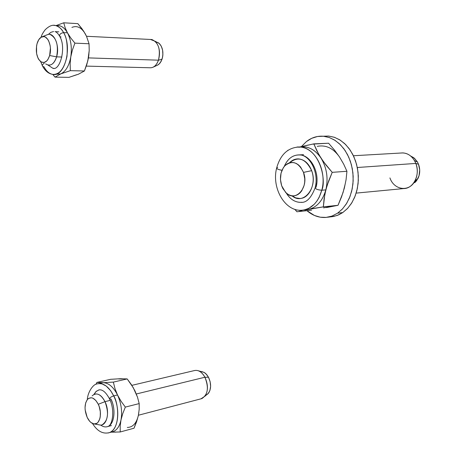 <?xml version="1.0" encoding="UTF-8"?>
<svg xmlns="http://www.w3.org/2000/svg" width="456" height="456" viewBox="0 0 456 456"><rect width="100%" height="100%" fill="white"/><g stroke="black" fill="none" stroke-linecap="round" stroke-linejoin="round"><path stroke-width="0.68" d="M331.381 216.811L337.24 215.454L342.764 212.57L337.611 213.157L331.928 216.11L325.897 217.438C319.057 217.882 312.736 215.631 306.934 210.683L314.446 215.466L320.277 217.204L326.234 217.409L332.088 216.053L337.611 213.157L342.764 212.57L347.398 208.609L351.382 203.524L354.574 197.482L356.843 190.699L358.114 183.397L358.325 175.845L357.47 168.31L355.577 161.059L352.722 154.367L349.011 148.451L344.582 143.526L339.6 139.753L334.242 137.239L328.696 136.059L323.207 136.224L328.651 136.053L334.624 137.37L340.364 140.231L345.631 144.541L350.214 150.144L353.913 156.83L356.569 164.325L358.057 172.317L358.319 180.485L357.35 188.476L355.184 195.966L351.929 202.646L347.728 208.249L342.764 212.57L338.751 214.833L333.661 216.475L327.448 217.255M301.416 146.581L306.472 141.537C311.642 137.53 317.319 135.768 323.509 136.247L329.055 137.433L334.413 139.963L339.401 143.76L343.835 148.707L347.552 154.652L350.407 161.384L352.306 168.669L353.166 176.244L352.955 183.836L351.69 191.178L349.421 198.001L346.229 204.066L342.245 209.173L337.611 213.157L342.581 208.814L346.782 203.182L350.031 196.473L352.192 188.944L353.166 180.912L352.898 172.704L351.399 164.667L348.743 157.132L345.044 150.412L340.455 144.774L335.177 140.442L329.437 137.569L323.464 136.247L317.496 136.498L311.762 138.293L306.472 141.537L301.416 146.581M284.362 166.149L284.225 166.48C287.588 158.751 292.678 154.886 299.489 154.886C310.872 154.949 320.158 172.778 316.071 187.291L316.857 182.736M299.489 202.333C294.12 201.78 289.697 198.656 286.22 192.962L288.061 195.658M281.996 170.253C278.337 169.666 276.575 168.845 276.706 167.797L277.704 167.529M301.918 210.233L304.329 209.914L308.797 208.341L314.292 204.248L317.074 200.857L319.189 197.266L321.782 190.232C317.587 189.907 315.381 189.018 315.153 187.553L316.071 187.291C320.158 172.778 310.872 154.949 299.489 154.886L303.548 154.669L299.489 154.886C309.892 154.846 319.211 172.807 315.164 187.547C315.381 189.018 317.587 189.907 321.782 190.232C318.14 202.458 311.516 209.127 301.918 210.233C284.994 211.806 271.48 187.957 276.604 168.247M303.474 210.068L323.338 206.859L324.113 198.571L325.835 189.873L321.782 190.232L325.835 189.873C322.591 200.999 316.663 207.554 308.045 209.543C316.663 207.554 322.591 200.999 325.835 189.873L328.588 181.095L332.213 172.345L326.211 165.323L321.018 158.112C326.821 167.768 328.423 178.353 325.835 189.873C328.423 178.353 326.821 167.768 321.018 158.112L316.903 150.907L313.808 143.868L299.831 146.957L308.284 145.031M312.588 144.119L328.582 143.224L334.425 150.013L339.555 157.041L343.704 164.171L346.936 171.274L346.07 179.681L344.314 188.22L341.555 196.867L338.027 205.303L323.492 207.862M337.326 154.054L339.555 157.041C333.29 148.2 325.852 144.649 317.233 146.387M304.83 210.153L308.045 209.543L304.83 210.153M299.307 211.259L301.929 210.723L299.307 211.259M294.781 209.304L296.924 211.761L311.613 210.176L296.924 211.761L294.781 209.304M287.725 150.36L288.055 150.252M299.991 146.969C308.148 145.909 315.159 149.625 321.018 158.112C316.356 151.181 310.696 147.402 304.032 146.781L298.669 147.242M344.314 188.22L346.07 179.681L346.936 171.274L332.213 172.345L327.083 185.484L324.837 194.25L323.338 206.859L338.027 205.303L343.054 192.552L345.129 184.275M329.46 206.762L326.507 207.577L338.027 205.303L323.338 206.859L308.045 209.543M339.555 157.041L334.425 150.013L328.582 143.224L313.808 143.868L318.812 154.487L323.498 161.737L332.213 172.345L346.936 171.274L343.704 164.171L341.476 160.381M297.05 147.009L299.968 146.969C315.016 147.277 327.243 170.977 321.782 190.232C326.433 181.083 320.511 148.821 299.968 146.969L297.05 147.009M276.706 167.797C276.399 168.652 277.846 169.432 281.044 170.134M299.489 154.886C292.678 154.886 287.588 158.751 284.225 166.48C287.856 158.249 293.316 154.424 300.607 155M300.954 202.356L301.918 202.276L300.954 202.356C295.009 202.373 290.096 199.238 286.22 192.962C290.096 199.238 295.009 202.373 300.954 202.356C306.438 202.834 311.135 198.069 315.033 188.06M300.561 202.367L301.872 202.282M48.325 34.439L50.844 32.33L53.597 31.527L50.844 32.33L48.325 34.439M44.266 63.224C42.545 64.313 42.026 65.368 42.71 66.388C42.037 65.402 42.516 64.37 44.158 63.287M42.704 66.388C45.309 71.085 48.649 73.747 52.731 74.385C59.479 74.738 64.233 68.713 66.992 56.322C67.744 44.853 66.61 36.947 63.589 32.615C60.42 33.214 59.166 34.519 59.827 36.543C59.166 34.519 60.42 33.214 63.589 32.615C72.561 47.601 64.564 77.332 52.731 74.385C49.294 73.786 46.387 71.273 44.015 66.85L42.71 66.388M54.64 74.419L60.773 73.889C65.767 71.472 69.101 65.812 70.783 56.903L72.43 49.943L74.904 43.138L70.794 38.019L67.454 32.815L63.589 32.615L67.454 32.815C70.982 39.735 72.094 47.766 70.783 56.903C72.094 47.766 70.982 39.735 67.454 32.815L65.145 27.725L63.737 22.8L56.151 25.553L63.737 22.8L65.145 27.725L67.454 32.815C65.208 28.819 62.529 26.459 59.417 25.741L57.063 25.604M85.204 33.733L86.509 36.286L83.67 31.19L77.845 23.638L81.909 28.66L85.204 33.733C81.396 27.423 76.961 25.314 71.906 27.411M56.305 25.718C60.602 25.023 64.319 27.388 67.454 32.815L70.794 38.019L74.904 43.138L89.051 43.759L86.509 36.286L89.051 43.759L89.205 50.576L87.803 60.927L84.423 70.976L78.386 74.231L68.953 77.355L76.614 74.75M88.92 54.349L88.51 57.484L89.205 50.576L89.051 43.759L74.904 43.138L72.43 49.943L70.783 56.903L70.133 63.868L70.349 70.663L60.773 73.889L70.349 70.663L70.133 63.868L70.783 56.903C69.101 65.812 65.767 71.472 60.773 73.889L54.988 77.121L52.748 74.385L54.988 77.121L60.773 73.889L55.598 74.254M80.114 73.308L84.423 70.976L70.349 70.663L84.423 70.976L86.862 64.324L88.51 57.484L87.871 60.494M53.631 25.354L55.558 25.519C58.67 26.243 61.343 28.608 63.589 32.615C61.987 29.195 59.314 26.83 55.558 25.519L53.631 25.354M61.075 37.004L59.827 36.543C66.479 47.641 59.975 71.096 52.873 68.286L47.914 65.031L52.873 68.286L53.95 68.349L52.873 68.286M77.845 23.638L63.737 22.8L77.845 23.638M54.988 77.121L68.953 77.355L54.988 77.121M53.466 68.349L53.945 68.349M99.18 389.846L96.313 391.265L93.879 394.468L95.965 391.579L98.924 389.903M108.232 432.978L109.411 432.636C121.159 427.893 118.224 402.118 113.709 395.876C110.831 396.902 109.457 397.945 109.582 399.006C109.457 397.945 110.831 396.902 113.709 395.876C120.692 409.744 118.241 429.962 109.411 432.636L108.232 432.978M115.847 432.134L111.196 432.151L120.23 431.974L120.173 426.217L120.971 420.061C119.386 427.05 116.303 431.028 111.726 432.009L113.185 431.615C117.021 430.048 119.614 426.2 120.971 420.061L122.744 413.626L125.332 407.094L121.039 401.212L117.5 394.959L113.709 395.876L117.5 394.959C121.285 403.343 122.442 411.711 120.971 420.061C122.442 411.711 121.285 403.343 117.5 394.959L114.975 388.563L113.344 382.105L103.227 382.687C108.67 382.88 113.43 386.973 117.5 394.959C113.43 386.973 108.67 382.88 103.227 382.687L96.86 382.436L96.051 384.334L96.86 382.436L110.603 379.312L120.555 378.719L127.184 378.925L131.419 384.687L134.908 390.763L137.49 397.147L139.194 403.588L139.188 409.385L138.35 415.496L136.578 421.823L134.03 428.218L137.644 418.169M127.304 427.449C132.764 427.34 136.447 423.356 138.35 415.496L139.188 409.385L139.194 403.588L137.49 397.147L133.272 387.685L127.184 378.925L113.344 382.105L114.975 388.563L117.5 394.959L121.039 401.212L125.332 407.094L139.194 403.588L125.332 407.094L122.744 413.626L120.971 420.061L120.173 426.217L120.23 431.974L134.03 428.218L120.23 431.974M138.812 412.606L138.35 415.496M118.714 378.976L122.464 378.885M103.227 382.687L113.344 382.105L127.184 378.925L120.555 378.719L110.603 379.312L96.86 382.436L103.227 382.687L98.314 383.65M97.327 383.872C103.421 382.601 108.876 386.602 113.709 395.876L110.665 390.707L106.18 386.021L101.922 383.861L98.855 383.582L97.327 383.872C93.366 383.798 87.729 392.029 87.301 399.598M112.313 402.38L110.962 399.017L109.582 399.006C115.186 410.121 112.512 425.733 107.673 426.565C105.393 427.34 103.039 426.827 100.611 425.015C103.039 426.827 105.393 427.34 107.673 426.565L111.446 425.562L107.673 426.559C114.325 424.599 116.189 409.448 110.962 399.017C116.189 409.448 114.325 424.599 107.673 426.565M311.653 170.669L303.508 172.396C309.51 187.576 295.009 203.233 285.587 192.352L281.671 185.791C279.363 177.994 280.389 171.353 284.749 165.87C292.165 159.896 298.418 162.068 303.508 172.396L311.653 170.669C316.435 182.97 309.556 198.668 299.729 198.491L295.733 197.875L291.971 195.801C303.417 205.838 318.317 187.427 311.653 170.669C305.668 158.557 298.281 155.929 289.486 162.798C292.108 160.09 295.112 158.791 298.503 158.899C304.38 159.492 308.763 163.413 311.653 170.669M412.788 184.053L417.844 178.752C420.09 174.146 420.318 169.324 418.528 164.274L415.838 163.43C417.987 169.484 417.713 175.269 415.023 180.781C409.425 192.341 394.087 190.294 389.92 177.908M356.17 193.11L403.805 188.567C413.546 188.636 420.466 174.46 415.838 163.43L357.31 167.5L415.838 163.43C413.045 156.921 408.741 153.41 402.922 152.908L353.411 155.747M400.716 153.034C406.364 152.424 410.976 154.977 414.538 160.689L415.838 163.43L418.528 164.274L417.439 161.988L414.481 158.323L410.736 156.072L413.729 157.708L417.28 161.715L418.528 164.274L419.714 170.008L419.03 175.794L416.59 180.73L414.817 182.634M303.508 172.396L304.768 178.843L304.688 182.155L304.135 185.341L301.712 190.864L299.945 192.985L297.893 194.564L295.648 195.538L293.282 195.886L290.899 195.59L288.591 194.666L286.436 193.156L282.914 188.636L281.671 185.791L280.457 179.487L281.044 173.132L283.364 167.66L285.08 165.522L287.08 163.898L289.298 162.855L291.646 162.433L294.04 162.655L296.383 163.51L298.583 164.981L300.555 167.01L303.508 172.396M94.181 423.96L99.243 424.844C106.579 427.261 110.386 412.247 104.994 401.645L98.279 404.278C102.794 413.221 99.63 425.858 93.486 423.835C91.001 423.105 88.891 420.928 87.153 417.303C84.269 409.95 84.383 403.976 87.489 399.382C91.137 396.218 94.734 397.854 98.279 404.278L104.994 401.645L110.181 400.379L104.994 401.645C109.052 412.897 108.14 420.586 102.264 424.718M138.402 415.239L201.854 398.595C207.964 394.611 208.985 387.492 204.909 377.237L136.338 393.984L204.909 377.237L208.5 377.272L210.136 381.695L210.621 386.392L209.874 390.632L208.021 393.756L206.477 394.896L208.626 393.043C211.305 388.58 211.265 383.319 208.5 377.272L204.909 377.237C208.21 384.488 208.261 390.781 205.069 396.116L200.971 398.829M201.66 371.532L204.482 372.609L205.964 373.806L208.5 377.272L206.756 374.661L204.254 372.466L198.269 370.734C200.874 371.714 203.085 373.88 204.909 377.237C201.848 371.931 198.331 369.708 194.37 370.58L131.852 385.354M94.711 394.126C98.542 393.289 101.967 395.797 104.994 401.645C100.753 394.035 96.461 392.109 92.112 395.882M98.279 404.278L99.226 406.644L100.326 411.768L100.252 416.75L99.773 418.944L98.023 422.302L96.82 423.339L94.004 423.937L91.006 422.547L89.581 421.167L87.153 417.303L85.164 409.933L85.05 407.419L85.682 402.865L87.381 399.507L88.555 398.441L91.342 397.752L92.847 398.156L95.794 400.414L98.279 404.278M45.668 63.88C50.285 66.736 53.933 64.393 56.612 56.852L49.658 55.524C47.424 61.885 44.374 63.868 40.504 61.474C36.6 57.37 35.437 51.454 37.033 43.73C38.076 40.128 39.689 37.837 41.872 36.868C47.413 34.149 52.554 46.324 49.658 55.524L56.612 56.852L61.873 57.028L56.612 56.852C54.743 62.643 51.978 65.402 48.325 65.117M86.281 66.103L149.762 67.762C153.552 68.029 156.454 65.504 158.46 60.181C157.274 63.572 155.547 65.892 153.273 67.129L158.05 64.883L160.187 62.877L162.017 59.291L158.46 60.181C160.74 49.499 158.551 42.613 151.911 39.535L150.44 39.461L155.257 41.314C159.446 46.13 160.518 52.417 158.46 60.181L88.441 57.895L158.46 60.181L162.017 59.291C163.744 52.805 162.849 47.549 159.338 43.525L156.607 42.043M50.074 34.468C56.504 37.774 58.681 45.235 56.612 56.852C60.089 45.931 53.933 31.475 47.316 34.73L41.872 36.868M157.639 42.379L158.99 43.223L161.242 46.096L162.61 50.171L162.883 54.805L162.587 57.114L161.196 61.252L158.927 64.233L157.183 65.322M49.658 55.524L47.914 59.508L46.757 60.956L44.112 62.483L41.359 62.044L38.92 59.725L37.933 57.958L36.605 53.569L36.531 46.09L37.033 43.73L38.726 39.752L41.126 37.244L43.873 36.6L45.247 37.027L47.737 39.307L48.746 41.074L50.114 45.532L50.411 48.04L49.658 55.524M328.696 136.059L323.509 136.247M304.032 146.781L299.968 146.969C288.323 147.242 280.577 154.185 276.712 167.791M54.994 31.641L58.847 31.84L54.994 31.641C56.191 31.715 57.684 33.128 59.474 35.887M59.417 25.741L55.558 25.519C52.434 24.561 48.912 26.043 44.996 29.965C41.268 35.203 42.083 34.912 40.966 37.346M42.402 65.806L40.692 61.617M92.522 423.493C97.27 431.228 102.902 434.277 109.411 432.636L113.185 431.615M98.61 389.994C102.138 389.036 105.752 391.949 109.446 398.732M415.023 180.781L417.844 178.752M414.538 160.689L417.439 161.988M205.069 396.116L208.626 393.043M151.911 39.535L86.503 36.28M155.257 41.314L159.338 43.525"/></g></svg>
